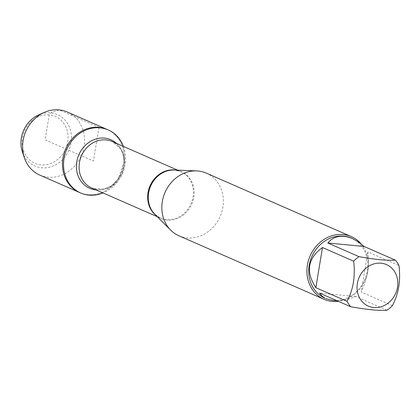 <?xml version="1.0" encoding="UTF-8"?>
<svg xmlns="http://www.w3.org/2000/svg" width="420" height="420" viewBox="0 0 420 420"><rect width="100%" height="100%" fill="white"/><g stroke="black" fill="none" stroke-linecap="round" stroke-linejoin="round"><path stroke-width="0.32" stroke-dasharray="2.1 1.58" d="M123.391 146.407A34.403 30.266 -66.4 0 1 103.016 192.938M79.627 192.528A34.403 30.266 113.6 0 0 121.149 173.15A34.403 30.266 113.6 0 0 107.226 129.496A34.403 30.266 -66.4 0 1 122.808 168.62A34.403 30.266 -66.4 0 1 87.854 194.659A34.403 30.266 -66.4 0 1 79.627 192.528M351.44 238.156A32.823 28.87 -66.4 0 1 366.308 275.478A32.823 28.87 -66.4 0 1 332.966 300.316A32.823 28.87 -66.4 0 1 325.112 298.284M392.354 305.676L361.184 292.031C367.684 277.641 369.899 264.253 367.831 251.879L399 265.524M336.803 300.652C342.799 300.584 349.151 299.224 355.866 296.567L387.03 310.212M178.889 235.757A34.188 30.072 113.6 0 0 187.068 237.872A34.188 30.072 113.6 0 0 221.802 211.995A34.188 30.072 113.6 0 0 206.315 173.119M361.058 243.836A34.188 30.072 -66.4 0 1 365.762 278.749A34.188 30.072 -66.4 0 1 338.294 301.303M367.831 251.879L361.184 292.031M355.866 296.567L319.515 293.081M39.753 175.072A34.403 30.266 113.6 0 0 47.985 177.203A34.403 30.266 113.6 0 0 82.934 151.163A34.403 30.266 113.6 0 0 67.352 112.04M40.976 164.819A25.526 22.454 -66.4 0 1 27.605 125.501A25.526 22.454 -66.4 0 1 66.743 129.255A25.526 22.454 -66.4 0 1 40.976 164.819M22.391 151.909A28.067 24.691 113.6 0 0 41.669 167.79A28.067 24.691 113.6 0 0 71.064 142.727A28.067 24.691 113.6 0 0 50.757 112.896A28.067 24.691 113.6 0 0 38.556 114.991M98.994 127.365L93.424 161.012L45.108 139.855L49.24 114.896L50.757 112.896L59.126 109.909L98.994 127.365M157.264 216.689L160.34 218.038L154.838 214.258A25.536 22.465 113.6 0 0 167.097 220.054A25.536 22.465 113.6 0 0 193.841 197.248A25.536 22.465 113.6 0 0 175.366 170.105A25.536 22.465 113.6 0 0 174.2 170.027L180.71 171.507A25.394 22.339 -66.4 0 1 190.99 203.732A25.394 22.339 -66.4 0 1 160.34 218.038A25.394 22.339 -66.4 0 1 156.014 215.439M175.87 170.09A25.394 22.339 -66.4 0 1 180.71 171.507L177.634 170.163M91.765 188.013A25.394 22.339 113.6 0 0 122.414 173.707A25.394 22.339 113.6 0 0 112.14 141.482L120.593 148.942L122.882 153.951L124.047 161.984L118.261 179.072L111.925 185.293L108.145 187.478L102.958 189.168L91.765 188.013M116.482 143.383A26.486 23.3 -66.4 0 1 121.585 173.345A26.486 23.3 -66.4 0 1 96.112 189.913"/><path stroke-width="0.63" d="M103.016 192.938A34.403 30.266 -66.4 0 1 80.698 193.001A34.403 30.266 -66.4 0 1 65.116 153.878A34.403 30.266 -66.4 0 1 100.07 127.838A34.403 30.266 -66.4 0 1 108.297 129.964A34.403 30.266 -66.4 0 1 123.391 146.407M98.994 127.365A34.403 30.266 113.6 0 0 64.04 153.405A34.403 30.266 113.6 0 0 79.627 192.528A34.403 30.266 -66.4 0 1 65.699 148.874A34.403 30.266 -66.4 0 1 107.226 129.496A34.403 30.266 113.6 0 0 98.994 127.365M367.742 266.868A22.664 19.934 113.6 0 0 357.284 290.892A22.664 19.934 113.6 0 0 373.758 307.524A22.664 19.934 113.6 0 0 397.577 279.836A22.664 19.934 113.6 0 0 367.742 266.868M358.974 256.641A32.823 28.87 113.6 0 0 353.651 261.177C355.478 276.318 353.262 289.7 347.004 301.324A32.823 28.87 113.6 0 0 350.679 306.726C366.844 309.656 378.961 310.821 387.03 310.212A32.823 28.87 113.6 0 0 392.354 305.676C398.606 294.053 400.822 280.67 399 265.524A32.823 28.87 113.6 0 0 395.325 260.127C387.256 260.731 375.139 259.571 358.974 256.641L327.805 242.991L364.156 246.482L358.391 241.894L352.417 238.586C342.058 234.381 333.853 235.851 327.805 242.991M350.679 306.726L319.515 293.081L321.746 295.906L325.112 298.284A32.823 28.87 -66.4 0 1 311.829 256.641A32.823 28.87 -66.4 0 1 351.44 238.156L352.417 238.586M326.088 298.715L333.38 300.5L336.803 300.652M353.651 261.177L322.487 247.527C307.692 258.29 305.477 271.672 315.84 287.679L347.004 301.324M395.325 260.127L364.156 246.482M351.393 236.644L206.315 173.119A34.188 30.072 113.6 0 0 196.581 170.898A34.188 30.072 113.6 0 0 165.055 192.376A34.188 30.072 113.6 0 0 170.657 230.113A34.188 30.072 113.6 0 0 178.889 235.757L323.967 299.276A34.188 30.072 -66.4 0 1 308.485 260.405A34.188 30.072 -66.4 0 1 343.214 234.528A34.188 30.072 -66.4 0 1 351.393 236.644A34.188 30.072 -66.4 0 1 361.058 243.836M338.294 301.303A34.188 30.072 -66.4 0 1 332.147 301.397A34.188 30.072 -66.4 0 1 323.967 299.276M315.84 287.679L322.487 247.527M108.297 129.964L67.352 112.04A34.403 30.266 113.6 0 0 44.163 112.476A34.403 30.266 113.6 0 0 24.35 157.736A34.403 30.266 113.6 0 0 39.753 175.072L80.698 193.001M44.163 112.476L38.556 114.991A28.067 24.691 113.6 0 0 22.391 151.909L24.35 157.736M196.581 170.898L174.2 170.027A25.536 22.465 113.6 0 0 150.654 186.071A25.536 22.465 113.6 0 0 154.838 214.258L170.657 230.113M156.014 215.439A25.394 22.339 -66.4 0 1 149.788 186.459A25.394 22.339 -66.4 0 1 174.636 169.937A25.394 22.339 -66.4 0 1 175.87 170.09M177.634 170.163L112.14 141.482A25.394 22.339 113.6 0 0 106.066 139.912A25.394 22.339 113.6 0 0 80.262 159.133A25.394 22.339 113.6 0 0 91.765 188.013L157.264 216.689M96.112 189.913A26.486 23.3 -66.4 0 1 76.776 161.837A26.486 23.3 -66.4 0 1 104.533 138.096A26.486 23.3 -66.4 0 1 116.482 143.383"/></g></svg>
